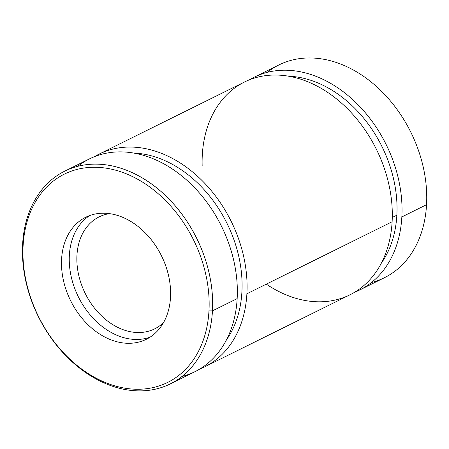 <?xml version="1.0" encoding="UTF-8"?>
<svg xmlns="http://www.w3.org/2000/svg" width="449" height="449" viewBox="0 0 449 449"><rect width="100%" height="100%" fill="white"/><g stroke="black" fill="none" stroke-linecap="round" stroke-linejoin="round"><path stroke-width="0.67" d="M204.744 366.822L349.967 294.808A118.749 88.324 -116.4 0 0 392.117 221.761L246.894 293.781A118.749 88.324 63.6 0 1 204.744 366.822A118.749 88.324 63.6 0 1 199.777 369.033A118.749 88.324 -116.4 0 0 246.894 293.781L392.117 221.761A118.749 88.324 -116.4 0 0 344.731 106.071A118.749 88.324 -116.4 0 0 244.447 82.032L99.229 154.052A118.749 88.324 63.6 0 1 199.508 178.085A118.749 88.324 63.6 0 1 246.894 293.781A118.749 88.324 -116.4 0 0 196.948 175.727A118.749 88.324 -116.4 0 0 94.458 156.667A118.749 88.324 63.6 0 1 99.229 154.052M170.311 383.901L195.012 371.649A118.749 88.324 -116.4 0 0 237.162 298.607L212.461 310.86A118.749 88.324 63.6 0 1 170.311 383.901A118.749 88.324 63.6 0 1 38.429 316.753A118.749 88.324 63.6 0 1 64.791 171.125A118.749 88.324 63.6 0 1 165.075 195.163A118.749 88.324 63.6 0 1 212.461 310.86L237.162 298.607A118.749 88.324 -116.4 0 0 189.775 182.911A118.749 88.324 -116.4 0 0 89.497 158.879L64.791 171.125M208.965 310.899A116.252 86.461 63.6 0 1 64.46 353.818A116.252 86.461 63.6 0 1 74.736 170.053A116.252 86.461 63.6 0 1 208.965 310.899L212.461 310.86A118.749 88.324 -116.4 0 0 75.348 166.983A118.749 88.324 -116.4 0 0 64.852 354.699A118.749 88.324 -116.4 0 0 212.461 310.86L208.965 310.899A116.252 86.461 -116.4 0 0 74.736 170.053A116.252 86.461 -116.4 0 0 64.46 353.818A116.252 86.461 -116.4 0 0 208.965 310.899M170.502 297.384A68.125 50.67 63.6 0 1 85.821 322.539A68.125 50.67 63.6 0 1 91.843 214.847A68.125 50.67 63.6 0 1 170.502 297.384A68.125 50.67 -116.4 0 0 143.315 231.011A68.125 50.67 -116.4 0 0 85.787 217.226A68.125 50.67 -116.4 0 0 70.661 300.768A68.125 50.67 -116.4 0 0 146.323 339.287A68.125 50.67 -116.4 0 0 170.502 297.384M150.089 337.143A68.125 50.67 63.6 0 1 78.412 296.924A68.125 50.67 63.6 0 1 89.778 215.526A68.125 50.67 -116.4 0 0 78.412 296.924A68.125 50.67 -116.4 0 0 150.089 337.143M163.531 322.595A62.501 46.483 63.6 0 1 85.265 293.528A62.501 46.483 63.6 0 1 109.489 213.629A62.501 46.483 -116.4 0 0 99.139 216.878A62.501 46.483 -116.4 0 0 85.265 293.528A62.501 46.483 -116.4 0 0 154.675 328.864A62.501 46.483 -116.4 0 0 163.531 322.595M267.177 72.384A118.749 88.324 63.6 0 1 372.569 83.144A118.749 88.324 63.6 0 1 426.55 204.688A118.749 88.324 63.6 0 1 371.402 282.55M359.7 289.981L384.4 277.729A118.749 88.324 -116.4 0 0 426.55 204.688L401.849 216.934A118.749 88.324 63.6 0 1 359.7 289.981A118.749 88.324 63.6 0 1 354.732 292.192A118.749 88.324 -116.4 0 0 401.849 216.934L426.55 204.688A118.749 88.324 -116.4 0 0 379.164 88.992A118.749 88.324 -116.4 0 0 278.885 64.959L254.179 77.206A118.749 88.324 63.6 0 1 354.457 101.244A118.749 88.324 63.6 0 1 401.849 216.934A118.749 88.324 -116.4 0 0 351.904 98.881A118.749 88.324 -116.4 0 0 249.414 79.821A118.749 88.324 63.6 0 1 254.179 77.206M226.425 339.932A112.503 83.671 -116.4 0 0 226.947 223.26A112.503 83.671 -116.4 0 0 133.757 153.064A112.503 83.671 63.6 0 1 226.947 223.26A112.503 83.671 63.6 0 1 226.425 339.932M77.789 166.304A118.749 88.324 63.6 0 1 183.181 177.063A118.749 88.324 63.6 0 1 237.162 298.607A118.749 88.324 63.6 0 1 182.013 376.47M392.28 217.451L396.854 215.183A112.503 83.671 -116.4 0 0 288.707 76.218A112.503 83.671 63.6 0 1 396.854 215.183L392.28 217.451M381.381 263.092A112.503 83.671 -116.4 0 0 396.854 215.183A112.503 83.671 63.6 0 1 381.381 263.092M202.162 165.793A118.749 88.324 63.6 0 1 298.63 78.541A118.749 88.324 63.6 0 1 392.117 221.761A118.749 88.324 63.6 0 1 266.313 284.15"/></g></svg>

